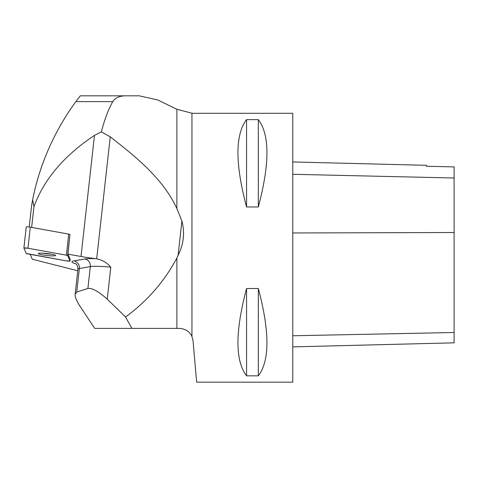 <?xml version="1.0" encoding="UTF-8"?>
<svg xmlns="http://www.w3.org/2000/svg" width="478" height="478" viewBox="0 0 478 478"><rect width="100%" height="100%" fill="white"/><g stroke="black" fill="none" stroke-linecap="round" stroke-linejoin="round"><path stroke-width="0.72" d="M191.947 113.292L292.775 113.292L292.775 382.167L196.649 382.167L193.022 340.665L191.947 336.458L191.947 113.214L176.89 109.253L157.931 100.063M246.564 119.625L258.323 119.625C269.807 134.677 269.807 163.787 258.323 206.956L246.564 206.956C235.08 163.787 235.08 134.677 246.564 119.625L246.564 206.956M246.564 288.509L258.323 288.509C269.807 331.678 269.807 360.788 258.323 375.833L246.564 375.833C235.08 360.788 235.08 331.678 246.564 288.509L246.564 375.833M29.224 226.99L31.632 205.361L32.665 199.798C41.293 155.153 62.032 120.205 75.894 101.629L80.286 95.833L139.259 95.833L157.626 99.914M30.18 254.338L32.319 259.243L77.753 270.745M26.242 226.96L23.9 248.034A2.665 0.299 -173.7 0 0 23.906 248.052L26.272 253.477A2.665 0.299 -173.7 0 0 27.515 253.86L65.946 260.815A2.665 0.299 -173.7 0 0 68.623 261.119A2.665 0.299 -173.7 0 0 70.003 261.012A2.665 0.299 -173.7 0 0 69.997 260.988L67.631 255.563A2.665 0.299 -173.7 0 0 66.388 255.186L27.957 248.225A2.665 0.299 -173.7 0 0 25.28 247.927A2.665 0.299 -173.7 0 0 23.9 248.034L26.248 226.978A2.665 0.299 6.3 0 1 26.242 226.96A2.665 0.299 6.3 0 1 27.622 226.847A2.665 0.299 6.3 0 1 30.299 227.152L68.73 234.112A2.665 0.299 6.3 0 1 69.973 234.489L67.918 254.123L81.009 256.495A34.285 3.866 6.3 0 0 95.349 258.64L96.681 258.855C102.471 260.05 107.174 262.828 110.794 267.184L107.245 299.138C98.36 291.293 91.913 287.744 87.892 288.497L76.755 292.016L75.142 294.209C74.938 296.922 76.576 300.937 80.047 306.261L94.698 328.392L179.626 328.392C185.578 328.894 189.688 331.583 191.947 336.458M176.89 328.392L176.89 258.024L178.115 255.192C183.666 244.288 184.932 232.9 181.915 221.021L176.89 208.617C162.861 178.24 135.901 156.963 110.257 136.81L101.354 131.892L94.483 135.376C64.082 155.619 43.898 179.393 33.944 206.699L32.665 199.798M31.638 227.397L33.944 206.699M69.997 260.988L70.188 259.315L67.918 254.123M70.188 259.315A2.665 0.299 6.3 0 1 70.188 259.333L70.003 261.012M176.89 258.024C164.414 281.393 147.302 301.05 125.547 317.004L107.245 299.138M131.898 328.392L125.547 317.004M101.354 131.892C104.682 119.142 108.488 109.056 112.778 101.629C115.437 97.596 120.038 95.66 126.592 95.833M51.391 254.171A8.664 0.974 6.3 0 1 42.697 253.203M292.775 346.879L454.1 342.828L454.1 166.888L426.37 166.26L426.37 165.31L292.775 161.952M258.323 375.833L258.323 288.509M258.323 206.956L258.323 119.625M42.578 253.197A8.664 0.974 -173.7 0 0 38.342 253.567A8.664 0.974 -173.7 0 0 46.844 255.491A8.664 0.974 -173.7 0 0 55.562 255.479A8.664 0.974 -173.7 0 0 51.271 254.147A8.664 0.974 -173.7 0 0 42.578 253.197M26.272 253.477L65.94 260.815L69.997 260.988L67.631 255.569L66.382 255.186L27.957 248.225L23.906 248.058L26.272 253.477M94.483 135.376L81.009 256.495M75.918 263.862A26.888 3.029 6.3 0 1 73.911 260.91L84.863 259.004A30.251 3.412 6.3 0 1 95.349 258.64M178.115 255.192L181.915 221.021M110.257 136.81L96.681 258.855M110.794 267.184A23.53 2.653 -173.7 0 0 90.324 266.605L79.372 268.511A20.166 2.276 -173.7 0 0 77.926 269.18C77.526 263.3 75.177 263.79 75.321 263.432M87.892 288.497L90.324 266.605A6.722 6.226 -99.9 0 0 84.863 259.004M76.755 292.016L79.372 268.511A6.722 6.226 -99.9 0 0 73.911 260.91M75.894 101.629L112.778 101.629M176.89 208.617L176.89 109.253M454.1 332.503L292.775 335.771M454.1 232.517L292.775 232.965M454.1 178.001L292.775 174.291M69.973 234.489L67.631 255.563M30.299 227.152L27.957 248.225M66.388 255.186L68.73 234.112M75.142 294.209L77.926 269.18"/></g></svg>
